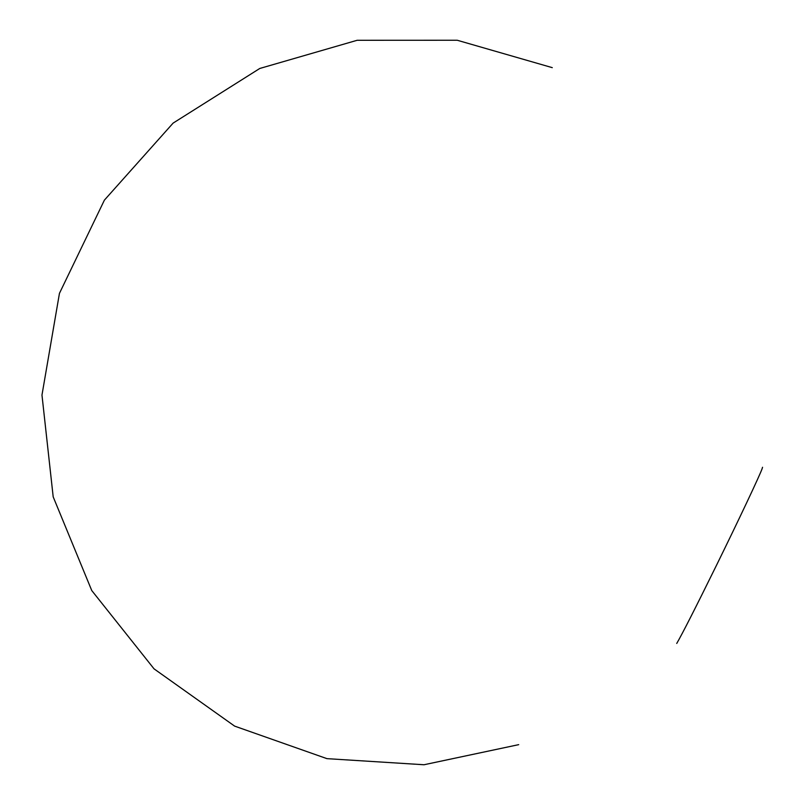<?xml version="1.0" encoding="UTF-8"?>
<svg xmlns="http://www.w3.org/2000/svg" width="805" height="805" viewBox="0 0 805 805"><rect width="100%" height="100%" fill="white"/><g stroke="black" fill="none" stroke-linecap="round" stroke-linejoin="round"><path stroke-width="1.21" d="M762.546 467.272L762.094 468.782C759.548 475.876 738.879 519.688 716.712 564.838C695.55 607.835 682.227 634.038 676.743 643.437M552.28 67.65L457.23 40.25L357.128 40.29L259.784 68.465L173.115 123.105L104.398 200.133L59.449 293.352L41.971 395.064L53.19 496.866L91.75 590.538L154.037 668.844L234.627 726.12L326.971 758.652L424.004 764.75L518.702 744.655"/></g></svg>
